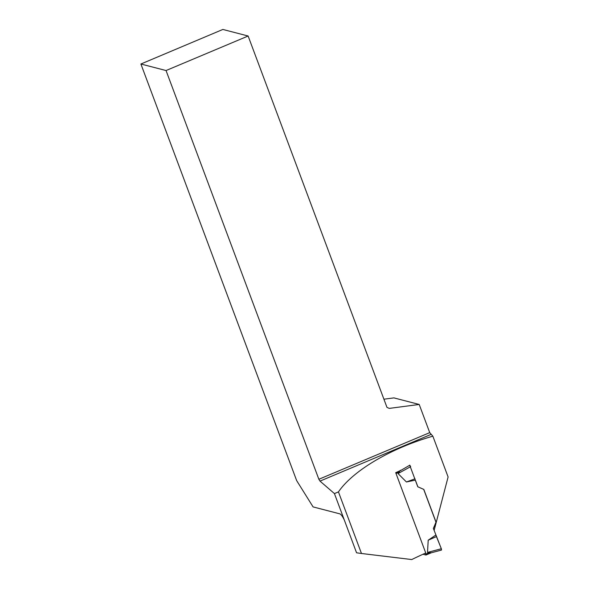 <?xml version="1.0" encoding="UTF-8"?>
<svg xmlns="http://www.w3.org/2000/svg" width="589" height="589" viewBox="0 0 589 589"><rect width="100%" height="100%" fill="white"/><g stroke="black" fill="none" stroke-linecap="round" stroke-linejoin="round"><path stroke-width="0.88" d="M422.998 554.242L425.943 555.037L431.295 552.776L441.478 550.06L441.419 548.977L441.441 550.052L431.303 552.769M425.464 553.123L425.943 555.037M431.31 552.754L427.526 552.423L441.33 548.742L435.838 535.062L428.196 540.194L427.526 552.423M410.548 466.414L409.694 465.148L417.785 486.779L423.697 489.378L435.97 522.215L433.357 528.421L441.419 548.977M415.304 480.138L406.432 481.986L398.046 473.578L400.454 470.228M428.196 540.194L436.611 536.527M406.432 481.986L415.024 478.791M441.33 548.742L441.441 550.052M409.789 465.192L400.947 470.346A119.641 20.159 159.5 0 0 395.712 472.672L425.744 552.997A119.641 20.159 -20.5 0 0 411.748 559.55L361.477 553.491L338.447 491.903C353.098 470.515 390.838 448.244 432.849 436.177L429.734 432.635L419.199 404.459L393.901 397.892L383.918 399.202M432.849 436.177L448.104 476.972L434.145 530.336L433.43 528.436L436.088 522.244L423.815 489.407L417.866 486.801L415.216 479.711M361.477 553.491L356.566 552.799L344.27 519.91C342.297 515.89 340.67 513.836 339.389 513.741L313.083 506.908L296.65 480.587L140.896 64.01L166.046 70.54L318.863 479.277L429.734 432.635M344.27 519.91L334.427 493.589L338.447 491.903M318.863 479.277L320.004 481.11L334.427 493.589M166.046 70.54L248.124 36.01L222.863 29.45L140.896 64.01M419.199 404.459L389.263 408.391L386.973 407.389L248.124 36.01M320.004 481.11L430.876 434.468M425.825 554.094L429.138 552.696M396.014 473.482L399.047 472.201M410.636 466.657L398.046 473.578M425.98 555L431.236 552.776"/></g></svg>
